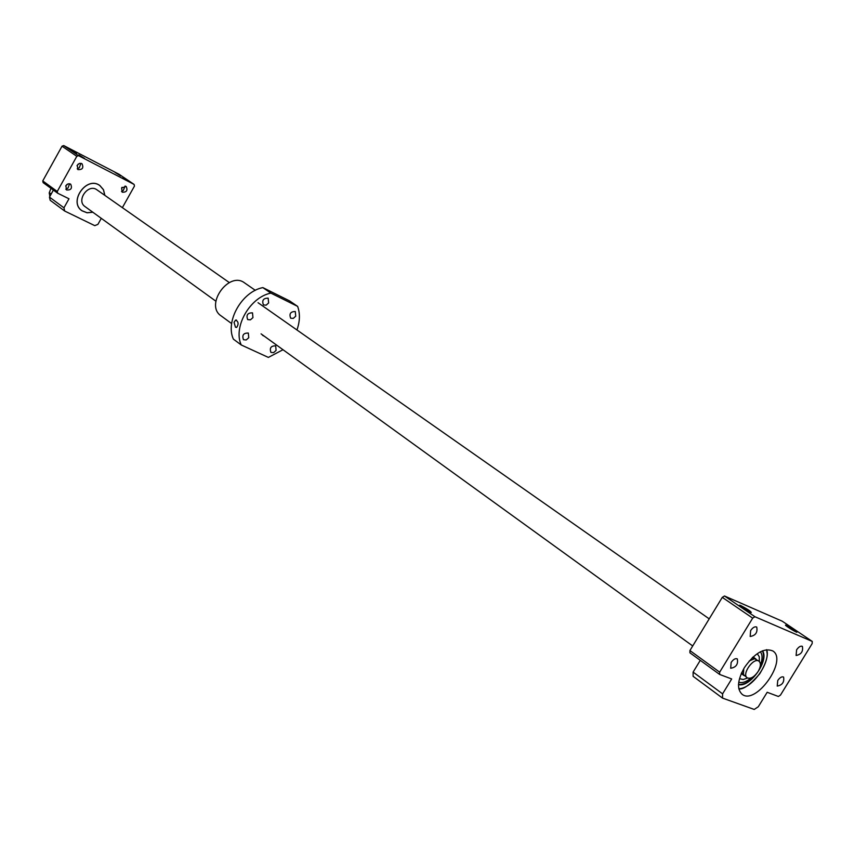 <?xml version="1.0" encoding="UTF-8"?>
<svg xmlns="http://www.w3.org/2000/svg" width="855" height="855" viewBox="0 0 855 855"><rect width="100%" height="100%" fill="white"/><g stroke="black" fill="none" stroke-linecap="round" stroke-linejoin="round"><path stroke-width="1.28" d="M215.855 301.174L85.062 206.611C75.828 200.626 88.225 183.13 96.946 189.831L229.311 282.577M747.206 677.823C750.572 679.191 754.217 677.075 758.15 671.485C760.832 666.665 761.11 663.234 758.984 661.193C753.715 656.897 741.37 674.317 747.206 677.823L743.401 674.499L743.775 668.653M749.226 660.979L754.591 658.703L758.984 661.193M743.455 674.627L741.777 672.468M752.186 657.837L754.762 658.713M743.69 675.044L741.563 672.949M752.56 657.474L755.232 658.799M731.132 662.465C733.344 659.323 735.407 658.136 737.32 658.916C738.282 664.271 736.07 667.37 730.694 668.247L731.132 662.465M777.74 680.527C779.856 677.513 781.812 676.348 783.586 677.053C784.43 682.13 782.304 685.133 777.227 686.073L777.74 680.527M750.626 630.584C752.795 627.485 754.826 626.298 756.728 627.057C757.765 632.39 755.585 635.532 750.188 636.483L750.626 630.584M796.604 649.821C798.698 646.84 800.622 645.696 802.385 646.369C803.294 651.435 801.199 654.47 796.112 655.475L796.604 649.821M722.539 698.108L722.582 693.854L731.688 678.966L719.643 674.445L719.664 672.169L689.921 650.548L722.283 597.356L724.495 595.999L782.25 621.211L812.25 641.421L812.143 643.633L780.487 695.083L778.381 696.472L767.181 692.283L758.289 706.754L754.217 709.436L722.539 698.108L693.116 676.326L693.106 672.105L700.277 660.349M719.664 672.169L752.678 618.133L722.283 597.356M752.678 618.133L754.912 616.722L724.495 595.999M754.912 616.722L812.25 641.421M740.74 605.543L740.216 605.34C736.754 604.036 748.307 611.614 751.256 612.565C751.235 611.603 747.73 609.262 740.74 605.543M786.504 625.433L786.055 625.251C782.806 624.032 794.124 631.407 796.86 632.294C796.668 631.3 793.216 629.013 786.504 625.433M722.582 693.854L693.106 672.105M719.643 674.445L689.932 652.814L689.921 650.548M744.395 667.605C754.644 653.049 764.114 647.492 772.802 650.933C788.139 660.06 755.863 705.621 742.097 694.281C736.689 689.023 737.459 680.131 744.395 667.605M739.714 678.699L743.166 679.522L747.527 678.026M759.304 661.46L759.293 656.811L757.348 653.819M738.506 684.577C749.867 688.008 769.5 660.391 762.532 650.783M738.517 684.438C743.829 684.941 749.482 681.766 755.457 674.926M758.984 669.967C763.483 662.069 764.616 655.689 762.404 650.837M738.741 682.183C742.215 683.337 746.34 681.927 751.128 677.94M760.416 664.88C762.596 659.055 762.575 654.684 760.352 651.777M78.243 164.053L77.014 165.731M77.249 165.25L79.43 163.391L81.962 163.679C83.843 167.858 82.497 169.824 77.923 169.589L77.249 165.25M77.207 168.841L79.291 167.751L80.958 163.262M122.083 187.309L121.699 187.844M121.613 187.982L126.155 186.411C127.94 190.441 126.626 192.364 122.233 192.204L121.613 187.982M121.517 191.435L123.312 190.451L125.119 186.016M66.925 184.445L65.696 186.048M65.867 185.695L68.101 183.814L70.655 184.135C72.451 188.335 71.072 190.27 66.508 189.949L65.867 185.695M65.803 189.201L67.962 188.089L69.65 183.707M57.638 193.187L57.253 191.477L42.75 180.929L43.135 182.628L57.638 193.187L68.988 198.788L63.954 207.808L49.462 197.11L53.373 190.088M101.285 218.335L97.919 224.363L94.766 225.645L64.67 211.025L50.189 200.294L49.462 197.11M51.3 193.829L49.227 192.877L50.958 188.324M57.253 191.477L76.811 156.315L78.521 155.653L134.117 184.434L134.449 186.101L122.372 207.647M64.67 211.025L63.954 207.808M104.866 195.389L103.476 189.703L99.864 185.524C86.74 175.499 68.133 201.769 81.962 210.79L87.071 212.799L92.864 212.243M104.812 195.346L103.423 189.714L99.821 185.578C86.761 175.596 68.229 201.759 81.995 210.736L87.06 212.735L92.8 212.2M115.083 172.464L120.651 175.874L115.083 172.464M71.125 149.668L76.768 153.12L71.125 149.668M122.896 177.733L128.507 181.175L122.896 177.733M78.82 154.894L84.506 158.378L78.82 154.894M76.811 156.315L62.03 146.205L63.719 145.564L119.016 174.249L134.117 184.434M78.521 155.653L63.719 145.564M42.75 180.929L62.03 146.205M49.227 192.877L49.857 196.404M270.875 293.115C249.949 297.166 232.902 327.08 241.228 344.96L233.394 339.146C225.057 321.32 241.986 291.576 262.838 287.601L270.875 293.115L297.636 306.389C300.201 313.561 299.966 321.427 296.942 329.977M234.056 322.324L235.617 320.08C238.502 321.555 238.844 324.002 236.653 327.422L235.467 327.209L234.056 322.324M264.377 336.261L262.56 335.331M241.228 344.96L268.363 357.411L282.994 349.727M276.079 350.422L273.611 352.623L270.939 352.42C269.378 347.964 270.971 345.773 275.695 345.848L276.079 350.422M295.723 316.211L293.308 318.381L290.679 318.21C289.001 313.785 290.54 311.551 295.285 311.519L295.723 316.211M268.641 302.937L266.172 305.149L263.468 304.946C261.726 300.404 263.297 298.149 268.16 298.16L268.641 302.937M252.952 317.611L250.44 319.834L247.694 319.61C246.005 315.035 247.597 312.791 252.492 312.866L252.952 317.611M248.752 337.714L246.219 339.948L243.472 339.713C241.858 335.149 243.483 332.926 248.324 333.065L248.752 337.714M262.838 287.601L289.556 300.875L297.636 306.389M231.641 323.585L221.103 315.869C204.473 305.117 228.809 270.779 244.509 282.845L255.324 290.337M741.253 673.655L744.235 675.674M756.012 659.109L753.127 656.95M741.403 673.302L742.279 674.274L741.37 673.377M754.046 657.719L752.838 657.217M738.795 688.681C752.069 688.927 771.092 662.165 766.508 649.704M767.053 653.081L766.657 649.682C768.613 654.823 766.304 662.86 759.721 673.804C750.134 684.791 743.166 689.803 738.827 688.852M261.074 333.867L692.71 645.963M258.028 302.702L709.201 618.849M741.659 673.836L742.717 674.606M752.902 657.164L754.473 658.008M81.011 210.02L81.995 210.736M98.891 184.926L99.821 185.578M235.617 320.08L236.429 320.048"/></g></svg>
